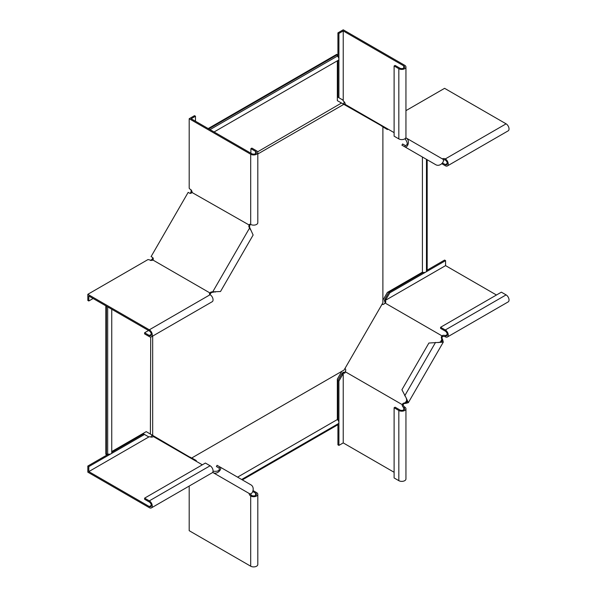 <?xml version="1.0" encoding="UTF-8"?>
<svg xmlns="http://www.w3.org/2000/svg" width="596" height="596" viewBox="0 0 596 596"><rect width="100%" height="100%" fill="white"/><g stroke="black" fill="none" stroke-linecap="round" stroke-linejoin="round"><path stroke-width="0.89" d="M426.468 159.341L426.468 271.068A2.503 1.445 -0 0 1 425.052 272.365A2.503 1.445 -0 0 1 422.408 272.193L387.363 292.427L382.893 300.228M426.468 269.846L427.176 269.444L427.176 159.75M111.743 451.559L146.236 431.638L191.48 458.13L344.086 370.019L382.893 302.805L382.893 126.59L381.909 126.24M237.573 477.143L337.336 419.547L337.336 379.078L341.851 371.308L191.748 457.974L196.263 460.522L196.263 461.311M337.336 419.547A2.503 1.445 60 0 1 338.804 421.752A2.503 1.445 60 0 1 338.386 423.629L241.633 479.489M337.336 424.233L337.336 425.052L242.341 479.892M388.048 129.138L387.363 129.541L382.893 126.896M422.408 272.193L422.408 157.001M387.46 128.803L386.774 129.198M337.336 60.814L337.336 100.649L382.893 126.59M214.091 131.969L338.386 60.211A2.503 1.445 -120 0 0 338.804 58.334A2.503 1.445 -120 0 0 337.336 56.128L337.336 54.683L336.74 54.34L208.19 128.565M341.478 103.041L257.621 151.831M149.79 433.687L150.363 433.799M111.743 309.25L111.743 452.774A2.503 1.445 180 0 1 110.327 454.077A2.503 1.445 180 0 1 107.682 453.899L106.431 454.621L105.835 454.286L105.835 305.837M150.378 434.03L150.706 337.016M195.674 460.976L195.674 460.187L196.263 460.522M190.511 457.348L190.891 457.505M191.45 458.145L190.69 457.452M106.431 454.621L106.431 306.18M107.682 306.903L107.682 453.899M151.168 260.512L151.168 260.035L150.363 260.467M153.254 258.716L152.65 258.403L151.861 259.461L151.861 259.945L152.673 259.506L152.673 260.206M153.239 258.738L152.673 259.506M151.339 260.37L151.861 259.945M152.673 336.092L152.673 435.721M151.168 260.035L151.861 259.461M337.336 54.683L208.779 128.9M337.336 56.128L210.03 129.623M191.599 190.482L191.182 190.72L191.16 189.804M190.511 192.828L191.45 191.376L191.1 193.164L190.511 192.828L190.206 193.35M152.956 257.874L152.65 258.403M344.086 104.181L257.807 153.999M192.083 191.934L191.48 192.292M191.562 190.698L191.45 191.376M191.182 190.72L191.033 191.614M441.837 163.729L445.301 165.733A4.165 2.406 -120 0 0 447.387 165.941A4.165 2.406 -120 0 0 448.028 162.596A4.165 2.406 -120 0 0 445.301 158.923A2.22 1.281 0 0 0 442.478 158.774L442.478 158.961M381.351 125.92L381.626 125.436L345.568 104.613M405.816 137.795L442.664 159.072C445.607 160.473 440.198 167.565 435.534 164.578L401.92 145.171L402.62 143.971L405.407 145.58L404.714 146.787C407.396 148.627 410.838 140.395 405.913 137.855L405.22 139.054C407.82 142.697 407.88 144.873 405.407 145.58M442.515 162.991L445.301 164.6A2.779 1.602 -120 0 0 446.695 164.734A2.779 1.602 -120 0 0 447.119 162.507A2.779 1.602 -120 0 0 445.301 160.063L445.301 158.923L506.093 123.834L444.594 88.327L405.943 110.64M443.387 160.257L444.303 159.728M506.093 123.834A4.165 2.406 60 0 1 508.813 127.507A4.165 2.406 60 0 1 508.172 130.844L447.387 165.941M445.301 160.063A2.22 1.281 0 0 0 443.238 159.721M337.925 60.479L337.925 97.178L342.834 100.009L343.624 101.357A2.22 1.281 -120 0 1 345.166 103.726L345.188 104.397L394.112 132.64M404.833 138.831L405.22 139.054M344.734 102.527L344.25 102.251L343.385 103.749M344.294 104.434L344.533 104.017M337.925 56.672L337.925 32.862L343.229 29.8L404.721 65.307A4.165 2.406 180 0 1 405.943 67.005A4.165 2.406 180 0 1 403.373 69.225A4.165 2.406 180 0 1 398.828 68.704L394.112 65.985L395.096 65.418L399.812 68.138A2.779 1.602 180 0 0 402.836 68.488A2.779 1.602 180 0 0 404.557 67.005A2.779 1.602 180 0 0 403.738 65.873L343.229 30.932L343.229 100.456L341.851 99.443L342.834 100.009M337.925 32.862L338.908 33.428L343.229 30.932M338.908 97.744L338.908 33.428M394.112 65.985L394.112 136.179L398.828 138.898A4.165 2.406 0 0 0 403.373 139.419A4.165 2.406 0 0 0 405.943 137.199L405.943 67.005M404.721 407.075L403.738 407.642A2.779 1.602 0 0 1 404.557 408.782A2.779 1.602 0 0 1 402.836 410.257A2.779 1.602 0 0 1 399.812 409.914L395.096 407.187L394.112 407.761L398.828 410.48A4.165 2.406 0 0 0 403.373 411.002A4.165 2.406 0 0 0 405.943 408.782A4.165 2.406 0 0 0 404.721 407.075A2.22 1.281 60 0 1 403.179 404.706L402.196 405.273L402.598 403.917A2.22 1.818 120 0 1 404.118 403.045L407.142 401.965L406.219 398.009L401.92 389.747L428.897 343.028L443.29 342.134L408.342 402.665L406.219 398.009M403.179 404.706L402.598 403.917M337.925 423.898L337.925 444.825L338.908 445.398L343.229 442.902L343.229 373.379L342.834 374.273L341.851 373.707L343.229 372.247L344.6 372.366L343.624 372.932A2.22 1.281 60 0 0 344.734 373.044A2.22 1.281 60 0 0 345.166 372.344L345.188 371.703L402.166 404.602M344.846 368.484L344.928 368.529A2.22 1.818 120 0 1 345.568 370.988L345.188 371.703M403.291 404.319A2.22 1.818 120 0 1 404.811 403.447L405.913 403.343L405.22 402.941L407.023 399.819M405.913 403.343L408.342 402.665M342.834 374.273L338.908 381.082L338.908 445.398M341.851 373.707L337.925 380.516L338.908 381.082M337.925 380.516L337.925 420.083M394.112 472.278L343.229 442.902M343.624 372.932L344.6 372.366A2.22 1.281 60 0 0 345.106 372.56M405.943 408.782L405.943 478.968A4.165 2.406 180 0 1 403.373 481.195A4.165 2.406 180 0 1 398.828 480.674L394.112 477.947L394.112 407.761M403.738 409.914L403.738 407.642A2.22 1.281 60 0 1 402.196 405.273M442.478 336.636L441.502 336.531L442.478 335.503L442.478 336.636A2.22 1.281 0 0 1 445.301 336.792L445.301 335.652A2.22 1.281 0 0 0 442.478 335.503M385.605 302.418A2.22 1.281 0 0 0 385.18 302.083L385.18 300.943A2.22 1.281 0 0 1 385.835 301.852A2.22 1.281 0 0 1 385.448 302.574L384.904 302.924L441.882 335.816M381.939 304.236L382.021 304.28A2.22 1.818 -60 0 0 384.472 303.602L384.904 302.924M441.502 336.531A2.22 1.818 -60 0 0 441.509 338.282L442.083 341.441L438.202 342.618M442.202 336.934A2.22 1.818 -60 0 0 442.202 338.684L442.664 339.69L441.971 339.288L440.168 342.409M442.664 339.69L443.29 342.134M426.468 270.532L444.594 260.065L445.577 260.631L445.577 265.622L385.374 300.384L389.881 292.785L445.577 260.631M385.955 299.594L384.971 299.028L388.897 292.219L389.881 292.785M388.897 292.219L423.167 272.432M385.18 300.943L385.18 302.083L384.39 300.95L384.971 299.028M496.461 295.005L445.577 265.622M447.268 334.52L445.301 335.652A2.779 1.602 60 0 0 446.695 335.794A2.779 1.602 60 0 0 447.119 333.566A2.779 1.602 60 0 0 445.301 331.115L440.586 328.396L440.586 327.264L445.301 329.983A4.165 2.406 60 0 1 448.028 333.656A4.165 2.406 60 0 1 447.387 336.993A4.165 2.406 60 0 1 445.301 336.792M447.387 336.993L508.172 301.904A4.165 2.406 -120 0 0 508.813 298.559A4.165 2.406 -120 0 0 506.093 294.886L501.378 292.167L440.586 327.264M108.442 454.145L87.828 466.042L88.804 466.608L88.804 471.6L149.015 436.846L149.991 436.734A2.22 1.281 180 0 0 152.814 436.883L153.41 436.57L202.335 464.82M249.061 493.399L212.645 472.375L213.442 471.227C217.89 471.66 219.805 470.624 219.186 468.128L219.879 466.929L217.086 465.312L216.393 466.519L219.186 468.128M213.055 471.004L213.442 471.227M151.943 435.333L151.079 436.831L151.563 437.106M152.904 436.838L152.993 435.78M212.75 472.434C217.406 475.422 222.822 468.329 219.879 466.929L250.7 484.719C255.617 487.26 252.183 495.5 249.493 493.652L212.75 472.434L249.493 493.652M87.828 466.042L87.828 472.166L149.32 507.673A4.165 2.406 -120 0 0 151.406 507.881A4.165 2.406 -120 0 0 152.047 504.544A4.165 2.406 -120 0 0 149.32 500.871L144.605 498.144L144.605 499.277L149.32 502.003A2.779 1.602 -120 0 1 151.138 504.447A2.779 1.602 -120 0 1 150.714 506.675A2.779 1.602 -120 0 1 149.32 506.54L88.804 471.6M148.434 436.726L144.508 434.454L88.804 466.608M111.743 452.237L143.524 433.888L144.508 434.454M144.605 498.144L205.397 463.047L210.112 465.774A4.165 2.406 60 0 1 212.832 469.447A4.165 2.406 60 0 1 212.191 472.784L151.406 507.881M253.114 490.605L256.585 492.601A4.165 2.406 180 0 1 257.807 494.308A4.165 2.406 180 0 1 255.23 496.528A4.165 2.406 180 0 1 250.692 496.006A2.22 1.281 60 0 1 249.143 493.637L249.121 493.436M190.124 457.132L189.848 457.609M252.808 491.558L255.602 493.175A2.779 1.602 180 0 1 256.414 494.308A2.779 1.602 180 0 1 254.701 495.79A2.779 1.602 180 0 1 251.668 495.44L250.692 496.006L250.692 566.2L189.193 530.693L189.193 486.06M250.886 493.682L250.886 494.74M250.692 566.2A4.165 2.406 0 0 0 255.23 566.721A4.165 2.406 0 0 0 257.807 564.501L257.807 494.308M251.668 495.44A2.22 1.281 60 0 1 250.342 493.823M195.481 121.226L195.481 116.235L194.497 115.669L189.193 118.731L250.692 154.237A4.165 2.406 0 0 0 255.23 154.759A4.165 2.406 0 0 0 257.807 152.531L257.807 222.725A4.165 2.406 180 0 1 255.23 224.953A4.165 2.406 180 0 1 250.692 224.431A2.22 1.281 -120 0 0 249.575 224.32A2.22 1.281 -120 0 0 249.143 225.012L250.126 224.446L249.724 225.802A2.22 1.818 -60 0 0 249.724 227.553L253.129 235.025L220.505 291.526L212.75 291.816L215.409 292.01M249.143 225.012L192.001 192.478A2.22 1.818 -60 0 1 189.55 193.156L188.172 192.359L151.079 256.608L152.457 257.405A2.22 1.818 120 0 1 153.09 259.863L152.814 260.154A2.22 1.281 180 0 1 149.991 260.005L148.031 259.543L87.828 294.305L87.828 300.429L88.804 300.995L88.804 296.011L149.32 330.944A2.779 1.602 60 0 1 151.138 333.395A2.779 1.602 60 0 1 150.714 335.623A2.779 1.602 60 0 1 149.32 335.481L144.605 332.762L148.538 330.489M249.724 225.802L249.121 225.191M189.193 118.731L189.193 188.254L190.571 189.714A2.22 1.281 -120 0 1 192.113 192.091L192.143 192.292M249.031 225.4A2.22 1.818 -60 0 0 249.031 227.15L250.193 228.566M87.828 294.305L149.32 329.811A4.165 2.406 60 0 1 152.047 333.484A4.165 2.406 60 0 1 151.406 336.822L212.191 301.725A4.165 2.406 -120 0 0 212.832 298.387A4.165 2.406 -120 0 0 210.112 294.715A2.22 1.281 180 0 1 209.457 293.806A2.22 1.281 180 0 1 209.844 293.083L210.12 292.792A2.22 1.818 120 0 1 211.64 291.913L212.75 291.816L249.493 228.164L250.998 230.369M195.481 116.235L191.16 118.731L251.668 153.671A2.779 1.602 0 0 0 254.701 154.014A2.779 1.602 0 0 0 256.414 152.531A2.779 1.602 0 0 0 255.602 151.399L250.886 148.68L250.886 153.217M257.807 152.531A4.165 2.406 0 0 0 256.585 150.833L251.87 148.106L250.886 148.68M210.12 292.792L210.82 293.187L210.388 293.873L209.844 294.215L209.844 293.083M210.82 293.187A2.22 1.818 120 0 1 212.332 292.316L213.442 292.211M209.978 292.971L153.008 260.079M93.132 298.499L88.804 300.995M151.406 336.822A4.165 2.406 60 0 1 149.32 336.613L144.605 333.894L144.605 332.762M445.301 164.6L447.268 163.46M345.173 103.831L344.928 104.248M442.664 159.072L405.913 137.855M398.828 138.898L398.828 68.704M403.738 68.138L403.738 65.873M404.811 403.447L404.118 403.045M398.828 410.48L398.828 480.674M442.202 338.684L441.509 338.282M404.714 395.804L435.534 342.417M445.301 329.983L506.093 294.886M210.112 465.774L149.32 500.871M151.287 505.408L149.32 506.54M255.602 493.175L255.602 495.44M249.031 227.15L249.724 227.553M255.602 153.671L255.602 151.399M250.692 224.431L250.692 154.237M211.64 291.913L212.332 292.316M151.287 334.349L149.32 335.481M210.112 294.715L149.32 329.811M342.991 100.24L342.484 99.815M385.18 301.345L385.307 300.697M148.709 436.741L148.084 436.525"/></g></svg>
